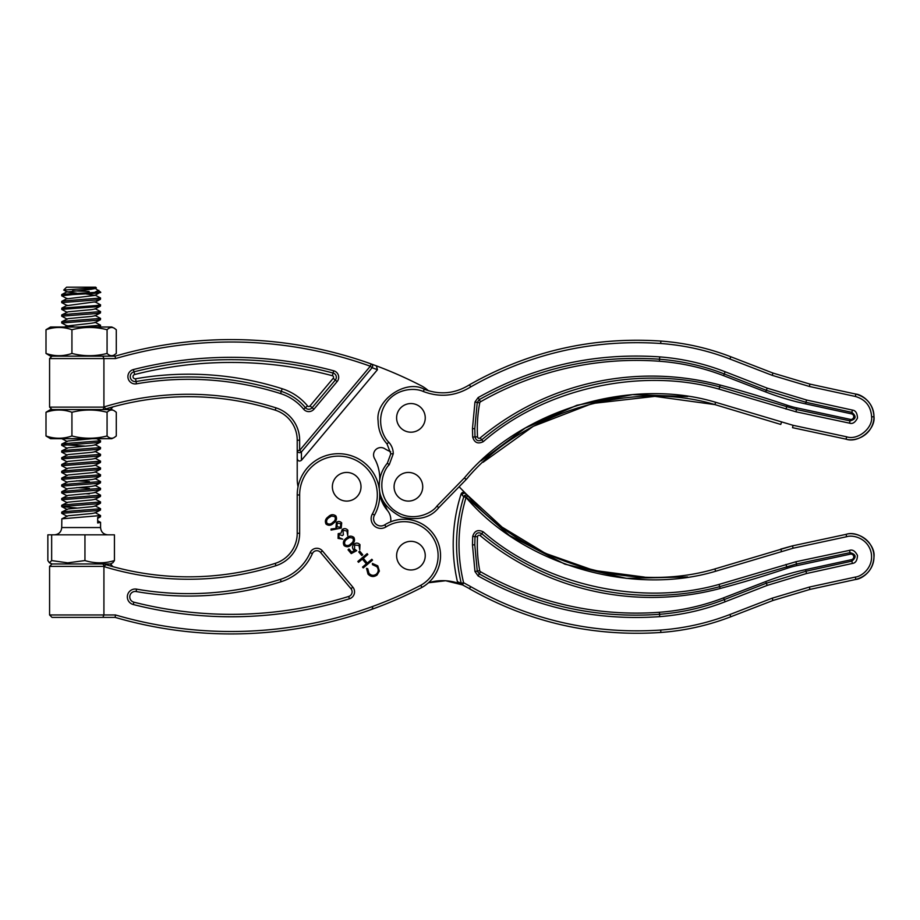 <?xml version="1.0" encoding="UTF-8"?>
<svg xmlns="http://www.w3.org/2000/svg" width="920" height="920" viewBox="0 0 920 920"><rect width="100%" height="100%" fill="white"/><g stroke="black" fill="none" stroke-linecap="round" stroke-linejoin="round"><path stroke-width="1.38" d="M102.856 356.155L103.914 358.581L102.856 356.155L115.126 356.155A414.529 414.529 0 0 1 371.116 363.929A2.426 2.334 109.7 0 1 372.094 367.724L370.3 366.217A412.103 412.103 0 0 0 115.483 358.581L103.914 358.581L103.914 406.962A288.362 288.362 0 0 1 275.954 407.847A33.994 33.994 0 0 1 299.644 440.231L299.644 450.432L370.3 366.217L371.116 363.929L376.349 365.849L377.464 369.69L301.438 460.299C299.322 461.679 297.919 461.081 297.217 458.528L297.217 478.561A41.273 41.273 0 0 0 298.034 486.76M333.558 377.269A1.598 1.598 0 0 0 332.373 375.728A391.851 391.851 0 0 0 134.676 374.509A2.185 2.185 0 0 0 133.066 377.085A2.185 2.185 0 0 0 135.585 378.775A308.614 308.614 0 0 1 282.141 388.723A54.234 54.234 0 0 1 307.544 405.916A1.598 1.598 0 0 0 310.017 405.927L333.19 378.304A1.598 1.598 0 0 0 333.558 377.269M297.217 458.528L297.217 440.231A31.556 31.556 0 0 0 275.218 410.159A285.936 285.936 0 0 0 106.018 408.859L103.925 407.134L49.576 407.134L49.576 358.581L52.014 356.155M379.741 479.573A41.273 41.273 0 0 0 374.497 458.413A7.279 7.279 0 0 1 384.732 448.695A36.42 36.42 0 0 0 390.678 451.709M109.606 409.561A2.426 2.369 -90 0 0 111.975 407.134L112.7 406.928A285.936 285.936 0 0 1 275.218 410.159A285.936 285.936 0 0 0 106.018 408.859L111.975 407.134A285.936 285.936 0 0 0 106.018 408.859A2.426 2.162 90 0 1 104.501 409.561L102.166 409.561A2.426 1.748 90 0 0 103.925 407.134L103.914 406.962M378.936 486.76A41.273 41.273 0 0 0 379.281 484.805M428.444 390.758A36.42 36.42 0 0 0 421.981 386.124A2.426 2.426 0 0 0 421.912 386.089A414.529 414.529 0 0 0 376.349 365.849A414.529 414.529 0 0 1 421.912 386.089A414.529 414.529 0 0 0 376.349 365.849M377.464 369.69L372.094 367.724L301.438 451.938A2.426 2.242 180 0 1 297.217 450.432L299.644 450.432L301.438 451.938L301.438 460.299M371.116 363.929A414.529 414.529 0 0 0 115.126 356.155L115.483 358.581M115.483 614.951L49.576 614.951L49.576 566.398L103.925 566.398L106.018 564.673A285.936 285.936 0 0 0 275.218 563.373A285.936 285.936 0 0 1 106.018 564.673A285.936 285.936 0 0 0 275.218 563.373A31.556 31.556 0 0 0 297.217 533.289L297.217 494.96A41.273 41.273 0 0 1 348.898 455.032A41.273 41.273 0 0 1 374.497 515.12L372.381 513.923A9.706 9.706 0 0 0 386.032 526.895A33.994 33.994 0 0 1 433.331 538.269A33.994 33.994 0 0 1 420.796 585.281L421.981 587.397A2.426 2.426 0 0 1 421.912 587.431A414.529 414.529 0 0 1 115.126 617.377L115.483 614.951A412.103 412.103 0 0 0 420.796 585.281L421.912 587.431A414.529 414.529 0 0 1 115.126 617.377L102.856 617.377L103.914 614.951L103.925 566.398A2.426 1.748 -90 0 0 102.166 563.96L109.606 563.96A2.426 2.369 90 0 1 111.975 566.398L112.7 566.593M136.148 591.537A5.439 5.439 0 0 0 129.766 596.896A5.439 5.439 0 0 0 133.871 602.174A395.105 395.105 0 0 0 348.703 596.459A4.853 4.853 0 0 0 350.98 588.708L320.551 552.437A4.853 4.853 0 0 0 312.386 553.61A50.979 50.979 0 0 1 281.152 581.704A305.359 305.359 0 0 1 136.148 591.537A305.359 305.359 0 0 0 281.152 581.704A305.359 305.359 0 0 1 136.148 591.537L136.562 589.145A302.933 302.933 0 0 0 280.416 579.381A48.553 48.553 0 0 0 310.155 552.632A7.279 7.279 0 0 1 322.402 550.873L352.843 587.144A7.279 7.279 0 0 1 349.428 598.782A397.532 397.532 0 0 1 133.273 604.52A7.866 7.866 0 0 1 127.34 596.896A7.866 7.866 0 0 1 136.562 589.145M372.381 513.923A38.847 38.847 0 0 0 348.277 457.378A38.847 38.847 0 0 0 299.644 494.96L297.217 494.96A41.273 41.273 0 0 1 348.898 455.032A41.273 41.273 0 0 1 374.497 515.12A7.279 7.279 0 0 0 384.732 524.837A36.42 36.42 0 0 1 435.424 537.027A36.42 36.42 0 0 1 421.981 587.397A36.42 36.42 0 0 0 435.424 537.027A36.42 36.42 0 0 0 384.732 524.837A7.279 7.279 0 0 1 373.577 518.673M341.228 528.068L331.085 530.081L331.05 529.011L336.869 528.322L335.972 527.436L336.409 522.365C338.307 521.053 340.066 521.214 341.699 522.882L341.228 528.068M346.276 538.257C348.737 535.797 351.256 535.509 353.855 537.372C355.2 540.235 354.441 542.627 351.578 544.571C349.174 547.066 346.679 547.4 344.08 545.572C342.7 542.685 343.436 540.247 346.276 538.257M359.731 551.149L362.733 554.726L361.778 555.519L358.777 551.942L359.731 551.149M377.039 575.023C373.773 577.265 370.76 576.943 368 574.08L366.539 568.387L367.712 568.652L369 573.332C371.266 575.678 373.727 575.943 376.395 574.137C378.66 571.791 378.798 569.308 376.82 566.674L372.485 564.65L372.428 563.454L377.763 565.857L379.362 571.067L377.039 575.023M371.829 559.279L372.531 560.107L363.239 567.916L362.537 567.077L366.355 563.879L362.353 559.107L358.535 562.304L357.834 561.476L367.137 553.667L367.827 554.507L363.308 558.302L367.298 563.074L371.829 559.279M356.684 550.654L351.233 553.61L348.036 549.792L348.979 548.987L351.635 552.149L354.499 550.597L353.406 549.654C352.026 547.676 352.222 545.847 353.993 544.18C356.143 542.616 358.144 542.788 359.984 544.674L359.743 549.712L358.995 545.422L354.66 545.042L354.487 549.01L356.684 550.654M338.905 534.497L339.008 537.591L342.769 539.166L338.065 538.395L338.203 533.658L341.032 533.14L342.159 529.529C344.241 528.16 346.138 528.402 347.863 530.219L347.725 535.624L346.897 531.012L342.941 530.288L343.378 534.808L342.424 535.601L338.905 534.497M328.279 516.798C330.728 514.337 333.258 514.05 335.857 515.913C337.203 518.776 336.444 521.168 333.58 523.112C331.166 525.607 328.67 525.941 326.071 524.112C324.691 521.226 325.427 518.788 328.279 516.798M372.646 607.303A2.426 2.334 70.3 0 1 371.116 609.592L376.349 607.683M102.856 617.377L52.014 617.377L102.856 617.377M104.501 563.96A2.426 2.162 90 0 1 106.018 564.673A285.936 285.936 0 0 0 275.218 563.373A31.556 31.556 0 0 0 297.217 533.289L299.644 533.289A33.994 33.994 0 0 1 275.954 565.685A288.362 288.362 0 0 1 103.914 566.57M345.011 544.743C347.081 546.066 349.036 545.732 350.876 543.743C353.153 542.271 353.82 540.408 352.877 538.142L349.611 537.487L346.978 539.097C344.747 540.603 344.091 542.49 345.011 544.743M337.168 523.158L337.077 526.803L340.561 527.206L340.71 523.629L337.168 523.158M327.002 523.284C329.072 524.607 331.027 524.273 332.867 522.284C335.144 520.812 335.823 518.949 334.88 516.683L331.603 516.028L328.969 517.638C326.738 519.144 326.082 521.03 327.002 523.284M390.816 453.778L393.265 453.778L389.229 464.749C382.283 471.005 375.429 493.626 392.633 509.036C410.354 523.859 431.756 513.832 436.954 506.046L464.404 477.894L466.118 479.584L438.713 507.702C430.652 517.81 418.151 520.881 401.189 516.936C385.894 508.622 378.591 498.007 379.281 485.104C379.397 476.847 382.087 469.534 387.354 463.174L390.816 453.778L387.009 443.923C381.19 437.368 378.223 429.709 378.12 420.946C375.038 400.177 405.927 378.936 424.212 389.252A2.426 2.426 0 0 1 424.269 389.263C440.07 395.197 455.135 393.702 469.464 384.79C528.908 351.129 592.698 336.547 660.859 341.055C684.94 342.849 708.25 348.082 730.79 356.753L772.995 373.072L809.922 384.1L855.841 394.082C867.123 397.405 873.172 404.938 874 416.668C875.575 429.594 858.394 443.451 846.101 439.173C852.506 441.496 869.572 438.092 873.482 421.498C876.771 404.765 862.626 394.622 855.841 394.082L809.922 384.1L809.428 386.48L772.144 375.325L729.939 359.018C707.63 350.428 684.549 345.253 660.709 343.482C593.043 338.997 529.702 353.475 470.706 386.906C529.702 353.475 593.043 338.997 660.709 343.482L660.859 341.055C684.94 342.849 708.25 348.082 730.79 356.753L729.939 359.018M483.149 462.219L533.289 426.305L592.353 403.489L654.89 396.37L714.943 404.616C630.994 379.281 522.203 412.034 466.187 479.504L464.404 477.894C520.962 409.756 630.809 376.683 715.587 402.27L793.063 425.304L846.63 436.804C857.635 440.634 873.011 428.237 871.596 416.668C870.86 406.168 865.444 399.429 855.347 396.462L855.841 394.082M474.789 428.662L475.007 436.931C476.065 440.634 478.308 441.611 481.746 439.852C546.675 385.054 637.755 364.883 719.647 386.86L796.432 409.515L850.022 420.877C856.083 419.221 856.704 416.392 851.862 412.378L805.989 402.281L766.337 390.322L724.247 373.934C703.363 365.838 681.789 360.928 659.525 359.225C595.286 354.798 535.198 368.264 479.262 399.625L477.25 402.431L474.789 428.662L472.466 428.662L474.973 402.005L478.124 397.589C534.623 365.999 595.148 352.44 659.72 356.891C682.26 358.616 704.053 363.572 725.121 371.749L767.199 388.136L806.506 399.993L852.38 410.09C855.543 410.4 857.244 413.046 857.486 418.036C855.209 422.487 852.564 424.189 849.551 423.166L795.961 411.803L719.072 389.125C641.113 366.815 544.375 388.366 483.264 441.657C477.94 444.268 474.421 442.727 472.684 437.058L472.466 428.662M477.526 436.793A141.553 141.553 0 0 1 479.722 402.902A1.598 1.598 0 0 1 480.504 401.798A314.168 314.168 0 0 1 659.375 361.249A223.502 223.502 0 0 1 723.58 375.671L765.704 391.954A266.823 266.823 0 0 0 805.644 403.891L851.54 413.873A2.817 2.817 0 0 1 853.691 417.22A2.817 2.817 0 0 1 850.344 419.382L796.789 407.882A86.572 86.572 0 0 1 787.232 405.248A1047.27 1047.27 0 0 0 720.13 385.043A268.145 268.145 0 0 0 480.148 437.931A1.598 1.598 0 0 1 477.526 436.793L472.684 437.058M466.118 479.584A2.426 2.426 0 0 0 466.187 479.504A2.426 2.426 0 0 1 466.118 479.584A2.426 2.426 0 0 0 466.187 479.504L467.831 477.675M781.551 422.13L780.746 424.43L714.943 404.616L715.587 402.27M846.63 436.804L846.101 439.173L792.534 427.673L793.063 425.304M687.665 396.543L632.442 394.634L576.874 405.283L525.205 428.087L481.056 460.874M874 416.668L871.596 416.898M469.464 384.79L470.706 386.906C455.676 396.186 439.909 397.716 423.372 391.517L424.212 389.252A2.426 2.426 0 0 1 424.269 389.263L423.372 391.517C414.598 387.377 395.933 388.516 386.043 403.259C375.969 417.864 381.765 435.643 388.827 442.29C391.736 445.567 393.219 449.397 393.265 453.778M436.954 506.046L438.713 507.702M855.347 577.07L855.841 579.439C867.123 576.115 873.172 568.594 874 556.853C875.575 543.927 858.394 530.069 846.101 534.347C852.506 532.036 869.572 535.44 873.482 552.034C876.771 568.755 862.626 578.91 855.841 579.439L809.922 589.421L772.995 600.461L809.922 589.421L809.428 587.052L772.144 598.195L809.428 587.052L855.347 577.07C861.419 576.598 874.081 567.514 871.136 552.54C867.64 537.694 852.357 534.646 846.63 536.728L793.063 548.228L715.587 571.262C631.511 596.551 522.859 564.42 466.06 497.478C457.562 525.665 456.734 554.082 463.588 582.716L470.695 586.626C529.702 620.045 593.043 634.524 660.709 630.05C684.549 628.279 707.63 623.093 729.939 614.502L772.144 598.195L772.995 600.461L730.79 616.768L772.995 600.461M474.789 544.858L477.25 571.09L479.262 573.907C535.474 605.325 595.562 618.792 659.525 614.307C681.869 612.582 703.443 607.671 724.247 599.587L766.337 583.211L805.989 571.24L851.862 561.142C856.704 557.14 856.094 554.311 850.022 552.644L796.432 564.006L719.647 586.672C637.594 608.718 546.572 588.328 481.746 533.669C478.319 531.921 476.065 532.887 475.007 536.59L474.789 544.858L472.466 544.87L472.684 536.463C474.421 530.794 477.94 529.264 483.264 531.863C544.375 585.166 641.113 606.717 719.072 584.407L795.961 561.717L849.551 550.356C852.564 549.332 855.209 551.045 857.486 555.484C857.244 560.476 855.543 563.132 852.38 563.442L806.506 573.528L767.199 585.396L725.121 601.772C704.053 609.948 682.26 614.905 659.72 616.641C595.148 621.092 534.623 607.522 478.124 575.943L474.973 571.527L472.466 544.87M477.308 544.858A141.553 141.553 0 0 0 479.722 570.63A1.598 1.598 0 0 0 480.504 571.722A314.168 314.168 0 0 0 659.375 612.271A223.502 223.502 0 0 0 723.58 597.851L765.704 581.578A266.823 266.823 0 0 1 805.632 569.629L851.54 559.659A2.817 2.817 0 0 0 853.691 556.312A2.817 2.817 0 0 0 850.344 554.15L796.789 565.65A86.572 86.572 0 0 0 787.232 568.272A1047.27 1047.27 0 0 1 720.13 588.49A268.145 268.145 0 0 1 480.148 535.589A1.598 1.598 0 0 0 477.526 536.74A141.553 141.553 0 0 0 477.308 544.858M379.316 486.76L379.281 488.428A33.994 33.994 0 0 1 379.316 486.76M730.79 616.768C708.25 625.45 684.94 630.683 660.859 632.466C684.94 630.683 708.25 625.45 730.79 616.768L729.939 614.502M660.859 632.466C592.698 636.973 528.908 622.403 469.464 588.731C528.908 622.403 592.698 636.973 660.859 632.466L660.709 630.05M428.444 582.774L445.648 580.738L462.576 584.936L459.022 583.498A48.553 48.553 0 0 0 428.444 582.774M468.797 588.294L462.576 584.924A2.426 2.369 -65.8 0 1 461.242 583.28C454.261 554.127 455.101 525.297 463.749 496.777L461.138 493.913C462.15 492.096 463.507 491.797 465.221 493.016L466.118 493.936A2.426 2.38 -44.3 0 0 462.104 494.914A2.426 2.38 138.4 0 1 466.187 494.017L467.831 495.845C524.089 562.143 631.683 593.952 714.943 568.916L792.534 545.847L780.746 549.102L781.551 551.402M390.678 521.812A14.57 14.57 0 0 0 387.354 510.358A33.994 33.994 0 0 1 379.741 493.948L387.354 510.358M459.126 486.76L465.221 493.016M644.38 577.082L593.756 570.377L545.318 553.322L502.055 527.114L466.187 494.017A2.426 2.426 0 0 0 466.118 493.936A2.426 2.426 0 0 1 466.187 494.017M793.063 548.228L792.534 545.847L846.101 534.347L846.63 536.728M459.022 583.498L457.424 581.716A165.646 165.646 0 0 1 461.138 493.913M457.424 581.716L461.242 583.28L463.588 582.716L462.576 584.924M464.404 495.627L509.461 535.44L564.914 564.178L626.232 578.335L687.665 576.978M467.831 495.845L466.06 497.478L463.749 496.777A2.426 2.38 137.8 0 1 467.831 495.845M470.695 586.626L469.464 588.731M411.217 541.339A14.329 14.329 0 0 1 425.247 555.944A14.329 14.329 0 0 1 410.642 569.974A14.329 14.329 0 0 1 396.612 555.37A14.329 14.329 0 0 1 411.217 541.339M346.978 472.443A14.329 14.329 0 0 1 361.008 487.048A14.329 14.329 0 0 1 346.403 501.089A14.329 14.329 0 0 1 332.373 486.473A14.329 14.329 0 0 1 346.978 472.443M409.549 472.489A14.329 14.329 0 0 1 422.683 487.91A14.329 14.329 0 0 1 407.261 501.043A14.329 14.329 0 0 1 394.128 485.622A14.329 14.329 0 0 1 409.549 472.489M411.217 403.546A14.329 14.329 0 0 1 425.247 418.151A14.329 14.329 0 0 1 410.642 432.193A14.329 14.329 0 0 1 396.612 417.577A14.329 14.329 0 0 1 411.217 403.546M50.519 327.014L111.768 327.014L114.16 328.141C111.803 326.887 109.434 327.405 107.076 329.728C95.438 326.726 83.731 326.726 71.932 329.728C63.353 326.726 54.705 326.726 46 329.728L50.519 327.014M114.16 355.016L111.768 356.155L50.542 356.155L46 353.441C54.579 356.442 63.227 356.442 71.932 353.441C83.559 356.442 95.266 356.442 107.076 353.441C109.399 355.752 111.768 356.281 114.16 355.016L116.288 353.441L116.288 329.728L114.16 328.141M107.076 353.441L107.076 329.728M71.932 353.441L71.932 329.728M46 353.441L46 329.728M72.875 510.922L62.87 511.784L61.72 512.153L61.72 513.337L95.979 510.703L100.441 510.059L100.567 508.748L72.875 510.922M67.275 516.316L61.72 513.337M95.024 512.578L100.567 515.545L61.835 518.834L61.72 527.551L100.567 527.551C100.993 531.978 103.419 534.405 107.847 534.83M95.024 288.259L100.567 292.054L62.87 294.262L61.72 294.618L61.72 295.803L72.875 294.584C87.216 293.779 105.788 292.893 99.509 292.054M85.652 293.871L95.013 295.389L67.275 298.793L61.72 295.803M72.875 300.196L62.87 301.058L61.72 301.426L61.72 302.611L95.979 299.978L100.441 299.334L100.567 298.022L72.875 300.196M67.263 305.256L61.835 308.096L95.979 305.589L100.567 304.819L95.024 301.852L67.275 305.589L61.72 302.611M61.835 308.096L61.72 309.407L95.979 306.774L100.441 306.13L100.567 304.819M67.275 312.386L61.72 309.407M72.875 313.789L62.87 314.651L61.72 315.019L61.72 316.204L95.979 313.57L100.441 312.926L100.567 311.615L72.875 313.789M67.275 319.183L61.72 316.204M72.875 320.585L62.87 321.448L61.72 321.816L61.72 323L95.979 320.367L100.441 319.723L100.567 318.412L72.875 320.585M100.441 319.723L95.013 322.575L91.862 323.173L67.275 325.979L61.72 323M72.875 442.945L62.87 443.808L61.72 444.176L61.72 445.36L95.979 442.727L100.441 442.083L100.567 440.772L72.875 442.945M64.561 444.785L85.583 446.131M67.275 448.339L61.72 445.36M72.875 449.742L62.87 450.604L61.72 450.972L61.72 452.157L95.979 449.523L100.441 448.879L100.567 447.568L72.875 449.742M67.275 455.135L61.72 452.157M72.875 456.538L62.87 457.401L61.72 457.769L61.72 458.953L95.979 456.32L100.441 455.676L100.567 454.365L72.875 456.538M67.275 461.932L61.72 458.953M72.875 463.335L62.87 464.197L61.72 464.565L61.72 465.75L95.979 463.116L100.441 462.472L100.567 461.161L72.875 463.335M67.275 468.728L61.72 465.75M72.875 470.143L62.87 470.994L61.72 471.362L61.72 472.546L95.979 469.913L100.441 469.28L100.567 467.969L72.875 470.143M67.275 475.525L61.72 472.546M72.875 476.94L62.87 477.791L61.72 478.159L61.72 479.343L95.979 476.709L100.441 476.077L100.567 474.766L72.875 476.94M89.401 481.516L76.636 480.803M67.275 482.322L61.72 479.343M72.875 483.736L62.87 484.587L61.72 484.955L61.72 486.139L95.979 483.506L100.441 482.873L100.567 481.562L72.875 483.736M89.401 488.313L76.636 487.6M67.275 489.118L61.72 486.139M72.875 490.532L62.87 491.395L61.72 491.751L61.72 492.936L95.979 490.314L100.441 489.67L100.567 488.359L72.875 490.532M85.583 493.706L89.401 493.925M67.275 495.926L61.72 492.936M72.875 497.329L62.87 498.191L61.72 498.559L61.72 499.744L95.979 497.11L100.441 496.466L100.567 495.155L72.875 497.329M67.275 502.722L61.72 499.744M72.875 504.125L62.87 504.988L61.72 505.356L61.72 506.541L95.979 503.907L100.441 503.263L100.567 501.952L72.875 504.125M76.636 508.001L61.72 506.541M95.013 295.389L100.567 292.054M95.024 295.055L100.567 298.022M95.024 308.648L100.567 311.615M95.024 315.445L100.567 318.412M95.024 322.241L100.567 325.209L79.534 327.014M97.635 327.014L100.441 326.519L100.567 325.209M96.715 438.69L100.567 440.772M95.024 444.601L100.567 447.568M95.024 451.398L100.567 454.365M95.024 458.206L100.567 461.161M95.024 465.002L100.567 467.969M95.024 471.799L100.567 474.766M95.024 478.595L100.567 481.562M95.024 485.392L100.567 488.359M95.024 492.188L100.567 495.155M95.024 498.985L100.567 501.952M95.024 505.781L100.567 508.748M112.7 566.398L110.273 563.96L51.991 563.96L49.404 562.764L47.851 560.567L47.851 534.83L114.436 534.83L114.436 560.567C104.673 563.569 94.852 563.569 84.951 560.567L67.712 562.844L51.658 560.567L49.404 562.764M89.159 291.479L72.645 290.823M96.278 287.925L91.862 289.19L67.275 291.985L63.721 290.053L96.324 287.822L95.715 287.201L66.573 287.201L63.721 290.053M91.563 288.42L94.024 288.88M98.831 290.317L95.116 292.054M51.658 534.83L51.658 560.567M84.951 534.83L84.951 560.567M110.296 563.96L112.873 562.764L114.436 560.567M97.681 520.778L100.567 522.341L97.681 522.962L97.681 517.339L100.441 516.856L100.567 515.545M67.275 291.985L76.705 293.181M100.441 306.13L95.013 308.982L91.862 309.58L67.942 311.846L61.835 314.893M100.441 312.926L95.013 315.778L91.862 316.376L67.942 318.642L61.835 321.701M67.275 325.979L75.003 327.014M92.218 438.69L67.942 441.002L61.835 444.049M100.441 442.083L95.013 444.935L91.862 445.533L67.942 447.798L61.835 450.857M100.441 448.879L95.013 451.731L91.862 452.329L67.942 454.595L61.835 457.654M100.441 455.676L95.013 458.539L91.862 459.126L67.942 461.391L61.835 464.45M100.441 462.472L95.013 465.336L91.862 465.922L67.942 468.188L61.835 471.247M100.441 469.28L95.013 472.132L91.862 472.719L67.942 474.984L61.835 478.043M100.441 476.077L95.013 478.929L91.862 479.515L67.942 481.781L61.835 484.84M100.441 482.873L95.013 485.725L91.862 486.323L67.942 488.589L61.835 491.636M100.441 489.67L95.013 492.522L91.862 493.12L67.942 495.385L61.835 498.433M100.441 496.466L95.013 499.318L91.862 499.916L67.942 502.182L61.835 505.229M100.441 503.263L95.013 506.115L91.862 506.713L67.942 508.978L61.835 512.026M100.441 510.059L95.013 512.911L91.862 513.509L67.942 515.775L61.835 518.834M50.519 409.561L111.768 409.561L114.16 410.688C111.803 409.423 109.434 409.952 107.076 412.275C95.438 409.273 83.731 409.273 71.932 412.275C63.353 409.273 54.705 409.273 46 412.275L50.519 409.561M114.16 437.563L111.768 438.69L50.542 438.69L46 435.976C54.579 438.978 63.227 438.978 71.932 435.976C83.559 438.978 95.266 438.978 107.076 435.976C109.399 438.299 111.768 438.828 114.16 437.563L116.288 435.976L116.288 412.275L114.16 410.688M107.076 435.976L107.076 412.275M71.932 435.976L71.932 412.275M46 435.976L46 412.275M130.249 376.625A4.956 4.956 0 0 0 136.056 381.512A305.842 305.842 0 0 1 281.301 391.368A51.462 51.462 0 0 1 305.405 407.675A4.37 4.37 0 0 0 312.133 407.698L335.305 380.086A4.37 4.37 0 0 0 333.086 373.048A394.622 394.622 0 0 0 133.987 371.829A4.956 4.956 0 0 0 130.249 376.625M136.459 383.824A7.302 7.302 0 0 1 127.903 376.625A7.302 7.302 0 0 1 133.411 369.553A396.968 396.968 0 0 1 333.695 370.783A6.716 6.716 0 0 1 337.111 381.593L313.927 409.216A6.716 6.716 0 0 1 303.6 409.17A49.116 49.116 0 0 0 280.589 393.599A303.497 303.497 0 0 0 136.459 383.824L135.585 378.775M332.373 375.728L333.695 370.783M106.018 408.859A285.936 285.936 0 0 1 111.975 407.134M112.7 406.928A285.936 285.936 0 0 1 275.218 410.159L275.954 407.847M299.644 440.231L297.217 440.231A31.556 31.556 0 0 0 275.218 410.159M103.914 358.581L49.576 358.581M310.017 405.927L313.927 409.216M307.544 405.916L303.6 409.17M282.141 388.723L280.589 393.599M134.676 374.509L133.411 369.553M333.19 378.304L337.111 381.593M129.766 596.896A5.439 5.439 0 0 0 133.871 602.174A395.105 395.105 0 0 0 348.703 596.459A4.853 4.853 0 0 0 350.98 588.708L352.843 587.144M299.644 494.96L299.644 533.289M322.402 550.873L320.551 552.437A4.853 4.853 0 0 0 312.386 553.61A50.979 50.979 0 0 1 281.152 581.704L280.416 579.381M386.032 526.895L384.732 524.837M275.954 565.685L275.218 563.373M310.155 552.632L312.386 553.61M133.871 602.174L133.273 604.52M348.703 596.459L349.428 598.782M388.827 442.29L387.009 443.923M855.347 396.462L809.428 386.48M480.148 437.931L483.264 441.657M720.13 385.043L719.072 389.125M787.232 405.248L785.956 409.078M796.789 407.882L795.961 411.803M850.344 419.382L849.551 423.166M851.54 413.873L852.38 410.09M805.644 403.891L806.506 399.993M765.704 391.954L767.199 388.136M723.58 375.671L725.121 371.749M659.375 361.249L659.72 356.891M480.504 401.798L478.124 397.589M479.722 402.902L474.973 402.005M772.995 373.072L772.144 375.325M389.229 464.749L387.354 463.174M474.973 571.527L479.722 570.63M477.526 536.74L472.684 536.463M480.504 571.722L478.124 575.943M659.375 612.271L659.72 616.641M723.58 597.851L725.121 601.772M765.704 581.578L767.199 585.396M805.632 569.629L806.506 573.528M851.54 559.659L852.38 563.442M850.344 554.15L849.551 550.356M796.789 565.65L795.961 561.717M787.232 568.272L785.956 564.443M720.13 588.49L719.072 584.407M480.148 535.589L483.264 531.863M715.587 571.262L714.943 568.916M49.576 407.134L52.014 409.561M112.7 407.134L110.273 409.561M49.576 566.398L52.014 563.96M49.576 614.951L52.014 617.377M100.567 522.341L100.567 527.551M61.72 527.551C61.283 531.978 58.857 534.405 54.441 534.83M67.263 291.651L61.835 294.503M67.263 298.459L61.835 301.3M67.263 325.645L64.653 327.014M95.013 302.185L100.441 299.334M99.498 327.014L100.441 326.519M67.275 441.542L61.835 438.69M67.275 509.519L61.835 506.667M97.681 518.305L100.441 516.856"/></g></svg>
